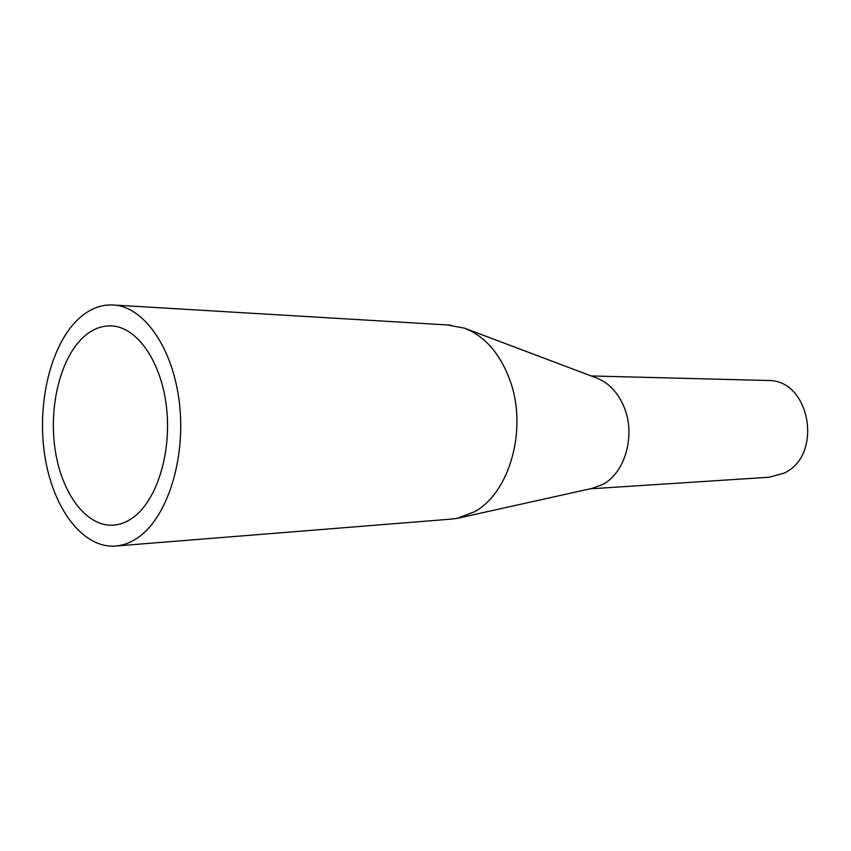 <?xml version="1.0" encoding="UTF-8"?>
<svg xmlns="http://www.w3.org/2000/svg" width="851" height="851" viewBox="0 0 851 851"><rect width="100%" height="100%" fill="white"/><g stroke="black" fill="none" stroke-linecap="round" stroke-linejoin="round"><path stroke-width="1.28" d="M83.898 336.698C60.591 357.59 48.635 405.938 55.092 449.36C61.421 492.814 85.791 526.439 112.715 525.205C119.672 524.844 126.395 522.344 132.894 517.685C156.658 500.824 171.711 453.147 166.541 407.661C161.52 362.122 137.522 327.497 112.183 325.944C102.088 325.337 92.663 328.922 83.898 336.698M766.9 380.461L768.07 380.493C810.333 379.429 823.64 455.806 783.771 473.252L769.059 477.241L590.073 488.846M449.19 519.28L457.008 518.408L591.796 488.463L602.668 484.485C624.985 473.007 635.782 435.51 624.304 407.608C618.198 392.705 608.965 382.833 596.594 377.993L464.55 328.178L447.062 324.922M138.234 537.406C167.019 517.536 185.656 460.04 179.593 404.736C173.721 349.367 144.723 307.275 114.215 305.052C101.588 304.147 89.834 308.626 78.962 318.465C50.826 344.24 36.742 402.736 44.688 455.019C52.485 507.334 82.026 547.98 114.864 546.097C122.895 545.587 130.682 542.693 138.234 537.406M457.008 518.408L474.379 511.845C509.536 493.091 527.716 429.298 510.217 381.014C500.335 353.878 485.113 336.262 464.55 328.178L464.55 328.178M113.96 525.12L112.715 525.205M768.07 380.493L591.168 375.951M114.215 305.052L450.69 325.146M116.3 545.98L450.839 519.142"/></g></svg>
